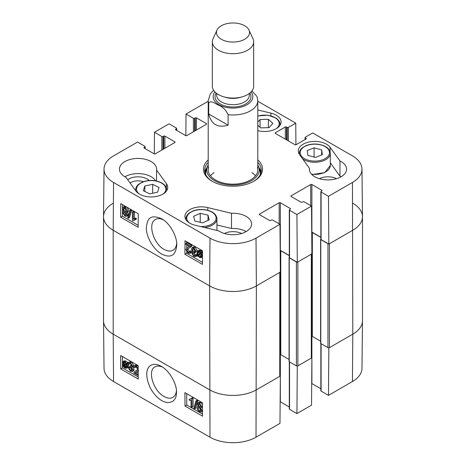 <?xml version="1.0" encoding="UTF-8"?>
<svg xmlns="http://www.w3.org/2000/svg" width="466" height="466" viewBox="0 0 466 466"><rect width="100%" height="100%" fill="white"/><g stroke="black" fill="none" stroke-linecap="round" stroke-linejoin="round"><path stroke-width="0.7" d="M138.239 375.619L133.742 373.021L134.709 371.402L136.724 370.482L137.587 369.142L136.2 366.899L135.169 366.748L134.791 367.756L133.864 367.115L134.464 365.769L136.218 366.06L138.186 368.257M134.709 371.402L137.179 370.144M135.973 366.783L134.791 367.756M134.464 365.769L135.635 365.082L138.169 365.932M138.204 370.831L134.983 372.753L138.233 374.629M135.396 372.386L136.154 372.066L138.221 373.26M129.07 367.977L130.515 370.453L131.575 370.563L132.006 369.567L130.562 367.109L129.932 366.858L130.02 366.014L131.365 366.299L131.645 365.565L130.439 363.562L129.542 363.451L129.129 364.319L128.232 363.614L128.849 362.501L130.416 362.711L132.571 366.119L131.575 367.243L132.956 370.097L132.327 371.524L130.515 371.297L128.173 367.592L129.07 367.977L130.241 367.29L131.977 369.905M131.645 365.577L131.191 365.327L130.02 366.014M130.323 363.503L129.129 364.319M128.849 362.501L130.014 361.814L131.587 362.024L133.742 365.431L132.746 366.556L134.126 369.41L133.492 370.837L132.327 371.524M133.305 366.439L131.575 367.243M130.241 367.29L129.344 366.905L128.173 367.592M126.356 364.261L126.676 365.956L126.135 367.47L124.894 367.33L123.717 366.16L126.356 364.261M126.403 364.383L124.888 365.472L126.566 366.858M125.401 366.125L124.23 366.812M124.888 365.472L123.717 366.16M126.059 363.666L123.408 365.565L123.076 363.853L123.595 362.309L124.871 362.461L126.059 363.666M124.346 362.233L124.335 364.062L123.164 364.75M124.335 364.062L124.579 364.878M127.084 362.932L127.439 363.492L126.816 363.934L127.393 366.346L126.665 368.239L124.917 368.029L123.298 366.462L122.698 366.888L122.337 366.34L122.966 365.886L122.36 363.451L123.088 361.54L124.865 361.773L126.484 363.358L128.249 362.245L128.575 362.746M128.482 362.88L127.439 363.492M128.465 362.903L126.816 363.934M127.981 363.247L128.558 365.659L127.835 367.552L126.665 368.239M123.339 366.515L122.698 366.888M123.088 361.54L124.259 360.853L126.03 361.086L127.655 362.676M198.266 404.581L198.58 403.876L199.442 403.987L200.63 406.002L200.316 406.731L199.465 406.62L198.266 404.581L199.355 403.94M199.431 403.894L200.636 405.933L199.465 406.62M199.18 407.319L200.945 410.319M197.998 408.286L198.405 407.319L199.442 407.447L200.963 410.039L200.561 411L199.495 410.866L197.998 408.286L199.168 407.604M197.339 404.086L197.852 402.904L199.419 403.131L201.557 406.544L201.155 407.517L200.485 407.604L201.883 410.558L201.277 411.961L199.5 411.711C197.974 410.709 197.165 409.387 197.071 407.75L197.567 406.474L198.452 406.428L197.339 404.086M197.852 402.904L199.023 402.216L200.584 402.443L202.465 404.628M202.477 406.702L201.155 407.517M201.848 407.109L202.489 407.942M202.512 411.233L201.277 411.961M195.895 400.987L196.623 401.407L194.572 408.868L193.844 408.449L195.895 400.987L197.066 400.306L197.788 400.719L196.623 401.407M197.788 400.719L195.737 408.181L194.572 408.868M191.072 406.707L191.025 400.137L189.237 400.346L189.231 399.345L191.328 398.459L191.905 398.791L191.969 407.226L191.072 406.707M191.241 398.593L189.231 399.345M191.905 398.791L193.075 398.11L192.493 397.772L191.328 398.459M193.075 398.11L193.14 406.538L191.969 407.226M122.401 356.531L122.447 362.554M122.465 364.453L122.476 366.241M122.476 366.55L122.488 367.919L138.251 377.017M186.685 393.642L186.773 405.03L202.535 414.134M185.019 406.061L184.915 392.622L202.448 402.746L202.553 416.185L185.019 406.061L186.773 405.03M120.735 368.944L120.636 355.511L138.163 365.629L138.268 379.068L120.735 368.944L122.488 367.919M176.387 390.817C176.078 393.968 174.907 396.152 172.857 397.382C170.44 398.739 167.504 398.436 164.061 396.479C153.343 390.974 147.116 370.487 154.997 366.864C157.124 365.728 159.663 365.822 162.628 367.144M161.446 366.404L161.341 366.346C150.46 360.247 141.582 368.466 150.279 387.928C155.149 396.613 160.875 401.511 167.463 402.636C173.527 402.432 176.521 399.001 176.445 392.355C177.196 385.982 170.9 371.769 161.446 366.404M113.558 381.526L209.985 437.195A32.55 18.791 0 0 0 256.015 437.195L279.979 423.361L280.334 375.998L256.376 389.826A33.057 19.089 180 0 1 209.624 389.826L113.197 334.157A33.057 19.089 180 0 1 103.516 320.783L104.023 368.35A32.55 18.791 0 0 0 113.558 381.526L113.197 334.157A33.057 19.089 180 0 1 103.516 320.66L103.516 216.742A33.057 19.089 180 0 1 113.197 203.246M328.547 347.822L328.839 347.991L328.483 395.36L321.097 391.096A0.827 0.478 180 0 1 320.858 390.758L320.858 343.553M328.483 395.36L352.442 381.526A32.55 18.791 0 0 0 361.977 368.35L362.484 320.783A33.057 19.089 180 0 1 352.803 334.157L328.839 347.991M296.993 366.043L297.285 366.212L296.924 413.575L311.533 405.14L311.894 357.777L297.285 366.212M320.858 388.76L311.894 383.588A0.827 0.478 0 0 0 311.696 383.506M296.924 413.575L289.543 409.317A0.827 0.478 180 0 1 289.299 408.979L289.299 361.767M289.299 406.981L280.334 401.808A0.827 0.478 0 0 0 280.142 401.727M130.131 183.027A10.159 5.866 180 0 1 143.347 181.711M207.166 167.212A28.304 16.345 0 0 0 204.877 172.036M261.123 172.036A28.304 16.345 0 0 0 258.834 167.212M208.209 164.923A26.253 15.157 0 0 0 207.16 167.23A26.253 15.157 0 0 0 221.175 183.435A26.253 15.157 0 0 0 252.077 180.319A26.253 15.157 0 0 0 258.84 167.23A26.253 15.157 0 0 0 257.791 164.923M208.593 167.317A24.791 14.312 0 0 0 221.833 182.625A24.791 14.312 0 0 0 251.017 179.678A24.791 14.312 0 0 0 257.407 167.317M255.514 175.839A24.791 14.312 0 0 0 251.885 172.566M214.115 172.566A24.791 14.312 0 0 0 210.486 175.839M341.112 176.76A18.593 10.735 0 0 0 339.947 176.142L330.312 162.791M336.568 178.688A13.054 7.538 0 0 0 319.361 178.688M246.147 231.585A18.593 10.735 0 0 0 231.491 228.48L216.94 224.979M241.604 233.513A13.054 7.538 0 0 0 224.396 233.513M155.603 180.831A18.593 10.735 0 0 0 124.888 176.76M149.277 180.523A13.054 7.538 0 0 0 147.262 179.02A13.054 7.538 0 0 0 127.742 179.719M185.841 243.339L190.67 246.124L189.621 247.796L187.681 248.669L186.732 250.056L188.095 252.316L189.126 252.467L189.534 251.442L190.46 252.083L189.819 253.452L188.066 253.166L185.806 249.496L186.878 247.731L189.417 246.403L185.835 244.341L185.841 243.339L187.012 242.675L191.841 245.46L190.67 246.124M191.841 245.46L191.73 246.124L190.559 246.788M191.73 246.124L189.621 247.796M188.38 248.337L187.903 249.397L189.511 251.78M190.46 252.083L191.625 251.424L190.705 250.778L189.534 251.442M191.625 251.424L190.984 252.788L189.819 253.452M186.878 247.731L189.359 246.473M195.306 251.197L193.891 248.704L192.831 248.588L192.371 249.607L193.792 252.077L194.421 252.322L194.322 253.178L192.971 252.892L192.674 253.638L193.856 255.653L194.753 255.764L195.19 254.885L196.087 255.589L195.435 256.719L193.868 256.516L191.747 253.085L192.767 251.949L191.421 249.077L192.097 247.621L193.903 247.848L196.203 251.576L195.306 251.197M193.576 248.559L194.957 251.413L195.592 251.663L194.421 252.322M195.592 251.663L195.487 252.52L194.322 253.178M193.839 252.922L195.161 255.059M196.087 255.589L197.252 254.925L196.361 254.22L195.19 254.885M197.252 254.925L197.031 255.607M196.92 255.776L195.435 256.719M192.627 251.821L192.213 252.059L192.767 251.949M192.097 247.621L193.262 246.963L195.068 247.184L197.374 250.912L196.203 251.576M198.999 251.605L199.157 254.261M197.986 254.925L197.695 253.219L198.277 251.681L199.512 251.821L200.677 253.003L197.986 254.925M198.283 255.525L200.98 253.597L201.289 255.321L200.73 256.888L199.46 256.737L198.283 255.525L199.448 254.861L201.161 256.3M201.027 253.731L199.448 254.861M197.235 256.271L196.879 255.712L197.52 255.257L196.978 252.828L197.753 250.906L199.495 251.122L201.108 252.694L201.72 252.257L202.075 252.811L201.434 253.271L202.005 255.723L201.23 257.663L199.46 257.43L197.84 255.834L197.235 256.271L197.887 255.904M197.753 250.906L198.918 250.242L200.665 250.458L202.279 252.03M202.547 251.791L201.72 252.257M202.541 252.549L202.075 252.811M202.535 252.642L201.434 253.271M202.506 256.929L201.23 257.663M124.865 212.531L126.065 214.576M126.065 214.616L125.727 215.333L124.865 215.228L123.7 213.195L124.032 212.455L124.882 212.566L126.065 214.616M124.62 208.139L126.362 211.203M126.385 210.877L125.954 211.861L124.917 211.733L123.426 209.129L123.857 208.145L124.911 208.279L126.385 210.877M126.985 215.111L126.437 216.317L124.876 216.09L122.774 212.653L123.199 211.669L123.869 211.581L122.5 208.605L123.152 207.178L124.929 207.434C126.449 208.436 127.241 209.764 127.311 211.418L126.781 212.712L125.896 212.752L126.985 215.111L128.156 214.453L127.608 215.653L126.437 216.317M123.152 207.178L124.317 206.514L126.094 206.77C127.614 207.772 128.412 209.1 128.482 210.754L127.952 212.047L126.781 212.712M127.067 212.088L128.156 214.453M128.395 218.228L127.672 217.808L129.851 210.277L130.579 210.696L128.395 218.228L129.565 217.564L131.744 210.032L130.579 210.696M131.744 210.032L131.022 209.613L129.851 210.277M133.352 212.438L133.299 219.061L135.099 218.845L135.093 219.853L132.967 220.756L132.391 220.424L132.455 211.919L133.352 212.438L134.517 211.774L134.47 218.397L133.299 219.061M134.47 218.397L136.27 218.181L135.099 218.845M136.27 218.181L136.264 219.189L135.093 219.853M134.255 219.923L132.967 220.756M134.517 211.774L133.62 211.255L132.455 211.919M186.755 241.732L186.75 242.827M186.732 244.86L186.709 247.836M186.68 251.937L186.668 253.288L202.465 262.41M122.471 204.621L122.389 216.177L138.181 225.294M138.268 213.737L138.163 227.292L120.636 217.173L120.735 203.619L138.268 213.737M120.636 217.173L122.389 216.177M202.553 250.854L202.448 264.408L184.915 254.285L185.019 240.73L202.553 250.854M184.915 254.285L186.668 253.288M176.696 243.165C176.393 246.578 175.152 248.931 172.979 250.23C170.474 251.547 167.51 251.267 164.096 249.38C153.384 243.823 147.407 223.202 155.469 219.474C157.642 218.263 160.222 218.356 163.216 219.754M161.446 253.964C171.453 258.869 175.898 254.756 176.765 244.877C177.214 237.742 170.754 223.651 161.807 218.851C148.969 213.352 147.233 220.383 146.406 227.338C145.59 232.866 150.629 247.347 161.446 253.964M104.023 169.053L103.516 216.626A33.057 19.089 0 0 0 113.197 230.239L209.624 285.908A33.057 19.089 0 0 0 256.376 285.908L280.334 272.074L279.979 224.292L256.015 238.126A32.55 18.791 180 0 1 209.985 238.126L113.558 182.456A32.55 18.791 180 0 1 104.023 169.053A32.55 18.791 180 0 1 113.558 155.877L137.517 142.048L144.903 146.307A0.827 0.478 0 0 1 145.142 146.644A0.827 0.478 0 0 1 144.903 146.982L144.169 147.407A0.827 0.478 180 0 0 143.93 147.745A0.827 0.478 180 0 0 144.169 148.077L144.169 147.407M352.803 203.246A33.057 19.089 180 0 1 362.484 216.742A33.057 19.089 180 0 1 352.803 230.239A33.057 19.089 0 0 0 362.484 216.626L361.977 169.053A32.55 18.791 180 0 1 352.442 182.456L328.483 196.291L328.839 244.073L352.803 230.239L329.427 243.735L329.427 347.653L352.803 334.157L352.442 381.526M328.839 244.073L321.097 239.6A0.827 0.478 180 0 1 320.858 239.262L320.858 191.689A0.827 0.478 0 0 0 321.097 192.027L328.483 196.291M320.858 237.27L311.894 232.091A0.827 0.478 0 0 0 311.731 232.021M297.285 262.288L311.894 253.854L311.533 206.077L296.924 214.511L297.285 262.288L289.543 257.82A0.827 0.478 180 0 1 289.299 257.482L289.299 209.91A0.827 0.478 0 0 0 289.543 210.248L296.924 214.511M289.299 255.485L280.334 250.312A0.827 0.478 0 0 0 280.171 250.242M231.491 213.294A18.593 10.735 180 0 1 251.593 223.995A18.593 10.735 180 0 1 239.378 234.078A18.593 10.735 180 0 1 218.781 230.915L195.085 225.212A16.531 9.541 180 0 1 184.915 216.405A16.531 9.541 180 0 1 207.801 207.597L231.491 213.294L231.491 228.48M339.947 160.956A18.593 10.735 180 0 1 346.558 169.17A18.593 10.735 180 0 1 327.965 179.905A18.593 10.735 180 0 1 309.372 169.17A18.593 10.735 180 0 1 309.43 168.296L299.556 154.619A16.531 9.541 180 0 1 298.287 150.949A16.531 9.541 180 0 1 311.573 141.588A16.531 9.541 180 0 1 330.074 147.279L339.947 160.956L339.947 176.142M309.43 168.296L309.43 170.038M257.791 109.964L270.915 113.121A16.531 9.541 180 0 1 281.085 121.929A16.531 9.541 180 0 1 258.199 130.742L257.791 130.643M156.57 170.038L166.444 183.715A16.531 9.541 180 0 1 167.713 187.384A16.531 9.541 180 0 1 154.427 196.745A16.531 9.541 180 0 1 135.926 191.06L126.053 177.377A18.593 10.735 180 0 1 119.442 169.17A18.593 10.735 180 0 1 138.035 158.434A18.593 10.735 180 0 1 156.628 169.17A18.593 10.735 180 0 1 156.57 170.038L156.57 181.024M257.791 162.296A28.304 16.345 180 0 1 261.304 170.177A28.304 16.345 180 0 1 253.446 181.484M212.554 181.484A28.304 16.345 180 0 1 204.696 170.177A28.304 16.345 180 0 1 208.209 162.296M208.209 159.89A29.544 17.056 0 0 0 212.106 181.227A29.544 17.056 0 0 0 253.894 181.227A29.544 17.056 0 0 0 257.791 159.89M185.858 135.682L186.021 114.042L193.407 118.306A0.827 0.478 0 0 0 194.578 118.306L195.306 117.881A0.827 0.478 180 0 1 196.477 117.881L206.409 123.618A0.827 0.478 180 0 1 206.654 123.956A0.827 0.478 180 0 1 206.409 124.294L186.831 135.594A0.827 0.478 180 0 1 185.666 135.594L175.729 129.863A0.827 0.478 180 0 1 175.484 129.525A0.827 0.478 180 0 1 175.729 129.187L176.457 128.762A0.827 0.478 0 0 0 176.701 128.43A0.827 0.478 0 0 0 176.457 128.092L169.076 123.828L154.467 132.262L161.848 136.526A0.827 0.478 0 0 0 163.018 136.526L163.747 136.101A0.827 0.478 180 0 1 164.917 136.101L174.855 141.839A0.827 0.478 180 0 1 175.094 142.177A0.827 0.478 180 0 1 174.855 142.514L155.277 153.815A0.827 0.478 180 0 1 154.106 153.815L144.169 148.077M279.979 224.292L272.593 220.034A0.827 0.478 0 0 0 271.422 220.034L270.694 220.453A0.827 0.478 180 0 1 269.523 220.453L259.591 214.715A0.827 0.478 180 0 1 259.346 214.377A0.827 0.478 180 0 1 259.591 214.04L279.169 202.739A0.827 0.478 180 0 1 280.334 202.739L290.271 208.477A0.827 0.478 180 0 1 290.516 208.815A0.827 0.478 180 0 1 290.271 209.152L289.543 209.572A0.827 0.478 0 0 0 289.299 209.91M311.533 206.077L304.152 201.813A0.827 0.478 0 0 0 302.982 201.813L302.253 202.232A0.827 0.478 180 0 1 301.083 202.232L291.145 196.495A0.827 0.478 180 0 1 290.906 196.157A0.827 0.478 180 0 1 291.145 195.825L310.723 184.519A0.827 0.478 180 0 1 311.894 184.519L321.831 190.256A0.827 0.478 180 0 1 322.07 190.594A0.827 0.478 180 0 1 321.831 190.932L321.097 191.351A0.827 0.478 0 0 0 320.858 191.689M305.079 139.532L305.079 137.534A0.827 0.478 0 0 1 305.317 137.196L312.703 132.938L352.442 155.877A32.55 18.791 180 0 1 361.977 169.053M305.079 137.534A0.827 0.478 0 0 0 305.317 137.872L306.051 138.297A0.827 0.478 180 0 1 306.29 138.635A0.827 0.478 180 0 1 306.051 138.973L296.114 144.705A0.827 0.478 180 0 1 294.949 144.705L275.371 133.404A0.827 0.478 180 0 1 275.126 133.066A0.827 0.478 180 0 1 275.371 132.728L285.303 126.991A0.827 0.478 180 0 1 286.474 126.991L287.202 127.416A0.827 0.478 0 0 0 288.372 127.416L295.753 123.152L295.922 144.792M257.791 101.233L295.753 123.152M186.021 114.042L208.209 101.233M154.304 153.902L154.467 132.262M152.685 184.361L159.052 187.472L157.531 192.231L149.668 193.827L143.307 190.716L144.827 185.957L152.685 184.361L152.685 193.215M144.827 185.957L144.827 191.462M208.005 215.117L209.141 219.882L202.588 222.859L194.817 221.047L193.681 216.282L200.234 213.306L208.005 215.117L208.005 220.401M200.234 213.306L200.234 222.311M321.662 149.883L322.321 154.677L315.494 157.432L307.91 155.37L307.245 150.576L314.078 147.821L321.662 149.883L321.662 154.945M315.674 157.362L313.898 157.001M314.078 147.821L314.078 156.925M257.791 122.04L260.069 119.541L268.393 119.319L272.89 123.403L269.01 127.661L260.686 127.882L257.791 125.261M268.393 119.319L268.393 127.678M260.069 119.541L260.069 127.323M362.484 216.742L362.484 320.66A33.057 19.089 180 0 1 352.803 334.157L352.442 182.456M328.547 243.904A1.031 0.594 180 0 1 327.965 243.735L327.965 347.653A1.031 0.594 0 0 0 329.427 347.653M327.965 347.653L320.806 343.524A0.617 0.355 180 0 1 320.625 343.267L320.625 239.349A0.617 0.355 0 0 0 320.806 239.6L327.965 243.735M320.625 341.223L312.331 336.435A1.031 0.594 0 0 0 311.614 336.26M311.614 253.772A1.031 0.594 180 0 1 311.311 254.191L311.311 358.115A1.031 0.594 0 0 0 311.614 357.69L311.614 254.017M311.311 358.115L297.867 365.874L297.867 261.956L311.311 254.191M296.993 262.119A1.031 0.594 180 0 1 296.405 261.956L296.405 365.874A1.031 0.594 0 0 0 297.867 365.874M296.405 365.874L289.246 361.738A0.617 0.355 180 0 1 289.066 361.488L289.066 257.57A0.617 0.355 0 0 0 289.246 257.82L296.405 261.956M289.066 359.443L280.777 354.655A1.031 0.594 0 0 0 280.054 354.48M280.054 271.993A1.031 0.594 180 0 1 279.751 272.412L279.751 376.336A1.031 0.594 0 0 0 280.054 375.911L280.054 272.237M279.751 376.336L256.376 389.826A33.057 19.089 180 0 1 209.624 389.826L113.197 334.157L113.197 230.239A33.057 19.089 180 0 1 103.516 216.742M280.177 250.562A1.031 0.594 180 0 1 280.777 250.737L289.299 255.653M311.731 232.348A1.031 0.594 180 0 1 312.331 232.517L320.858 237.439M279.751 272.412L256.376 285.908A33.057 19.089 180 0 1 209.624 285.908L113.197 230.239L113.558 182.456M228.084 125.162C217.756 128.127 211.296 124.393 208.698 113.972L208.698 103.516C209.793 99.573 215.123 103.464 218.391 105.118C222.707 106.766 225.934 109.964 228.084 114.706L228.084 125.162L208.698 113.972M228.084 114.706A24.791 14.312 180 0 0 257.791 100.673L257.034 96.52L251.925 90.928M244.691 25.77A16.531 9.541 180 0 1 248.972 30.063A16.531 9.541 180 0 1 233 42.062A16.531 9.541 180 0 1 217.028 30.063A16.531 9.541 180 0 1 228.707 23.3A16.531 9.541 180 0 1 244.691 25.77M248.972 30.063L252.968 38.719A20.661 11.93 180 0 1 253.661 41.789A20.661 11.93 180 0 1 233 53.718A20.661 11.93 180 0 1 212.339 41.789A20.661 11.93 180 0 1 213.032 38.719L217.028 30.063M253.661 41.789L253.661 86.146A20.661 11.93 180 0 1 233 98.076A20.661 11.93 180 0 1 212.339 86.146L212.339 41.789M136.759 370.313L135.589 371M137.388 365.373L136.218 366.06M131.68 369.765L130.515 370.453M131.336 365.42L130.165 366.107M131.587 362.024L130.416 362.711M133.742 365.431L132.571 366.119M134.126 369.41L132.956 370.097M126.059 366.643L124.894 367.33M124.247 363.165L123.076 363.853M128.406 364.418L127.235 365.099M128.558 365.659L127.393 366.346M126.03 361.086L124.865 361.773M200.665 410.185L199.495 410.866M200.584 402.443L199.419 403.131M202.471 406.002L201.557 406.544M202.506 410.191L201.883 410.558M209.985 238.126L209.624 285.908L209.985 437.195M311.894 336.283L311.894 383.588M321.097 343.692L321.097 391.096M280.334 354.504L280.334 401.808M289.543 361.907L289.543 409.317M256.015 238.126L256.376 285.908L256.015 437.195M261.018 172.502A28.123 16.234 0 0 0 258.974 167.667M207.026 167.667A28.123 16.234 0 0 0 204.982 172.502M260.22 174.663A27.313 15.768 0 0 0 259.882 170.591L258.84 167.23M207.16 167.23L206.118 170.591A27.313 15.768 0 0 0 205.78 174.663M187.903 249.397L186.732 250.056M189.266 251.652L188.095 252.316M189.155 246.555L187.99 247.219M193.541 248.943L192.371 249.607M194.957 251.413L193.792 252.077M193.839 252.974L192.674 253.638M195.027 254.989L193.856 255.653M195.068 247.184L193.903 247.848M198.86 252.555L197.695 253.219M200.63 256.073L199.46 256.737M200.665 250.458L199.495 251.122M201.562 251.139L200.392 251.797M202.518 255.438L202.005 255.723M126.036 214.564L124.865 215.228M124.841 212.543L123.7 213.195M126.082 211.069L124.917 211.733M124.597 208.465L123.426 209.129M126.094 206.77L124.929 207.434M128.482 210.754L127.311 211.418M207.801 207.597L207.801 210.277M330.074 147.279L330.074 151.666M270.915 113.121L270.915 115.807M166.444 183.715L166.444 188.107M206.409 124.294L206.409 123.618M175.729 129.863L175.729 129.187M176.457 130.282L176.457 128.762M193.407 131.802L193.407 118.306M194.578 131.127L194.578 118.306M195.306 130.701L195.306 117.881M196.477 130.031L196.477 117.881M291.145 196.495L291.145 195.825M310.723 205.605L310.723 184.519M311.894 232.091L311.894 184.519M321.831 190.932L321.831 190.256M321.097 239.6L321.097 192.027M174.855 142.514L174.855 141.839M144.903 148.503L144.903 146.982M161.848 150.023L161.848 136.526M163.018 149.347L163.018 136.526M163.747 148.922L163.747 136.101M164.917 148.246L164.917 136.101M259.591 214.715L259.591 214.04M279.169 223.826L279.169 202.739M280.334 250.312L280.334 202.739M290.271 209.152L290.271 208.477M289.543 257.82L289.543 210.248M275.371 133.404L275.371 132.728M285.303 139.142L285.303 126.991M286.474 139.812L286.474 126.991M287.202 140.237L287.202 127.416M288.372 140.913L288.372 127.416M305.317 139.392L305.317 137.872M306.051 138.973L306.051 138.297M139.206 193.961A14.667 8.47 180 0 1 148.031 180.802A14.667 8.47 180 0 1 165.611 190.611A14.667 8.47 180 0 1 163.164 193.961M166.548 190.903A15.495 8.947 0 0 0 166.682 189.749C166.193 185.014 162.156 181.99 154.572 180.674C150.099 180.132 145.98 180.622 142.217 182.148L138.687 184.216C136.713 185.858 135.711 187.705 135.688 189.749A15.495 8.947 0 0 0 135.816 190.909M189.464 222.981A14.667 8.47 180 0 1 195.842 210.265A14.667 8.47 180 0 1 215.904 216.673A14.667 8.47 180 0 1 200.63 226.546M204.661 227.519A15.495 8.947 0 0 0 216.94 218.764C216.451 214.028 212.414 211.005 204.83 209.694C200.357 209.147 196.238 209.636 192.475 211.162L188.946 213.236C186.971 214.878 185.969 216.719 185.946 218.764A15.495 8.947 0 0 0 186.074 219.917M308.562 160.298A14.667 8.47 180 0 1 306.453 145.677A14.667 8.47 180 0 1 329.433 151.933A14.667 8.47 180 0 1 308.562 160.298M302.568 158.795A15.495 8.947 0 0 0 308.207 161.405A15.495 8.947 0 0 0 330.312 153.308C329.823 148.572 325.786 145.549 318.208 144.239C313.729 143.691 309.61 144.18 305.847 145.707L302.317 147.78C300.343 149.423 299.341 151.264 299.318 153.308A15.495 8.947 0 0 0 299.452 154.462M330.312 153.308L330.312 165.459A15.495 8.947 180 0 1 311.538 174.202M257.791 116.104A14.667 8.47 180 0 1 275.61 118.049A14.667 8.47 180 0 1 276.536 128.505M279.926 125.447A15.495 8.947 0 0 0 280.054 124.294L279.751 122.447L278.645 120.379L276.152 118.09L267.95 115.219L257.791 115.918M289.246 257.82L289.246 361.738M280.777 250.737L280.777 354.655M320.806 239.6L320.806 343.524M312.331 232.517L312.331 336.435M208.698 103.516A24.791 14.312 180 0 1 208.209 100.673L208.209 169.845M251.081 91.919A19.834 11.452 180 0 1 233 108.077A19.834 11.452 180 0 1 214.919 91.919M241.47 97.027A16.322 9.425 180 0 1 224.53 97.027M249.322 93.456L249.322 95.274A16.322 9.425 180 0 1 233 104.699A16.322 9.425 180 0 1 216.678 95.274L216.678 93.456M249.863 93.037A17.976 10.38 180 0 1 233 107.005A17.976 10.38 180 0 1 216.137 93.037M137.534 371.414L138.699 370.732M197.567 406.474L198.167 406.125M123.199 211.669L123.682 211.395M176.701 130.422L176.701 128.43M145.142 148.642L145.142 146.644M135.688 189.749L135.688 190.728M166.682 189.749L166.682 190.71M185.946 218.764L185.946 219.725M216.94 218.764L216.94 230.472M299.318 153.308L299.318 154.269M330.312 165.459L324.732 172.624L311.917 174.593M280.054 124.294L280.054 125.255M257.791 100.673L257.791 169.845M213.614 90.27L210.259 93.969L208.209 100.673"/></g></svg>
